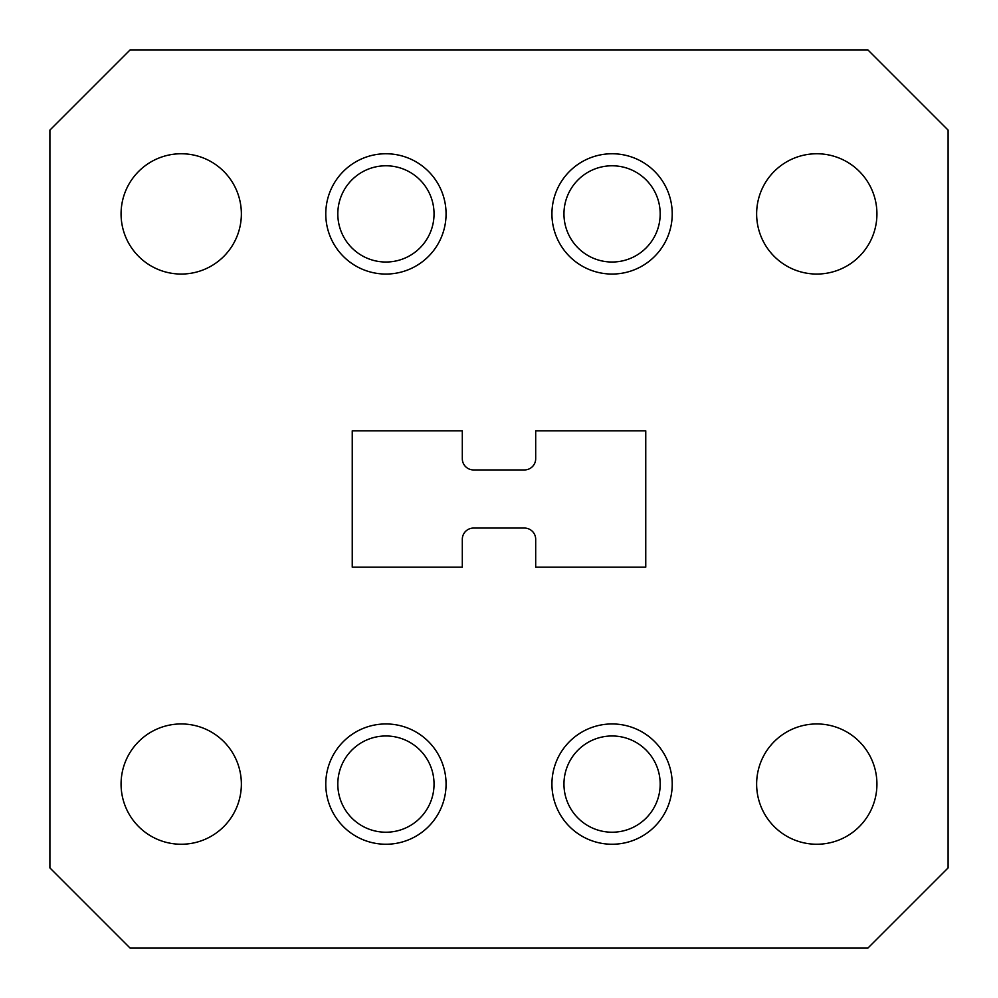 <?xml version="1.0" encoding="UTF-8"?>
<svg xmlns="http://www.w3.org/2000/svg" width="998" height="998" viewBox="0 0 998 998"><rect width="100%" height="100%" fill="white"/><g stroke="black" fill="none" stroke-linecap="round" stroke-linejoin="round"><path stroke-width="1.5" d="M551.931 784.104A60.142 60.142 0 0 0 612.073 844.246A60.142 60.142 0 0 0 672.228 784.104A60.142 60.142 0 0 0 612.073 723.949A60.142 60.142 0 0 0 551.931 784.104M563.957 784.104A48.116 48.116 0 0 0 612.073 832.22A48.116 48.116 0 0 0 660.189 784.104A48.116 48.116 0 0 0 612.073 735.975A48.116 48.116 0 0 0 563.957 784.104M325.772 213.896A60.142 60.142 0 0 0 385.927 274.051A60.142 60.142 0 0 0 446.069 213.896A60.142 60.142 0 0 0 385.927 153.754A60.142 60.142 0 0 0 325.772 213.896M337.811 213.896A48.116 48.116 0 0 0 385.927 262.025A48.116 48.116 0 0 0 434.043 213.896A48.116 48.116 0 0 0 385.927 165.78A48.116 48.116 0 0 0 337.811 213.896M325.772 784.104A60.142 60.142 0 0 0 385.927 844.246A60.142 60.142 0 0 0 446.069 784.104A60.142 60.142 0 0 0 385.927 723.949A60.142 60.142 0 0 0 325.772 784.104M337.811 784.104A48.116 48.116 0 0 0 385.927 832.22A48.116 48.116 0 0 0 434.043 784.104A48.116 48.116 0 0 0 385.927 735.975A48.116 48.116 0 0 0 337.811 784.104M551.931 213.896A60.142 60.142 0 0 0 612.073 274.051A60.142 60.142 0 0 0 672.228 213.896A60.142 60.142 0 0 0 612.073 153.754A60.142 60.142 0 0 0 551.931 213.896M563.957 213.896A48.116 48.116 0 0 0 612.073 262.025A48.116 48.116 0 0 0 660.189 213.896A48.116 48.116 0 0 0 612.073 165.78A48.116 48.116 0 0 0 563.957 213.896M756.634 213.896A60.142 60.142 0 0 0 816.776 274.051A60.142 60.142 0 0 0 876.93 213.896A60.142 60.142 0 0 0 816.776 153.754A60.142 60.142 0 0 0 756.634 213.896M121.07 784.104A60.142 60.142 0 0 0 181.224 844.246A60.142 60.142 0 0 0 241.366 784.104A60.142 60.142 0 0 0 181.224 723.949A60.142 60.142 0 0 0 121.07 784.104M121.07 213.896A60.142 60.142 0 0 0 181.224 274.051A60.142 60.142 0 0 0 241.366 213.896A60.142 60.142 0 0 0 181.224 153.754A60.142 60.142 0 0 0 121.07 213.896M756.634 784.104A60.142 60.142 0 0 0 816.776 844.246A60.142 60.142 0 0 0 876.93 784.104A60.142 60.142 0 0 0 816.776 723.949A60.142 60.142 0 0 0 756.634 784.104M948.1 130.102L867.898 49.9L130.102 49.9L49.9 130.102L49.9 867.898L130.102 948.1L867.898 948.1L948.1 867.898L948.1 130.102M645.756 567.163L645.756 430.837L535.689 430.837L535.689 458.706A11.228 11.228 0 0 1 524.461 469.933L473.539 469.933A11.228 11.228 0 0 1 462.311 458.706L462.311 430.837L352.244 430.837L352.244 567.163L462.311 567.163L462.311 539.294A11.228 11.228 0 0 1 473.539 528.067L524.461 528.067A11.228 11.228 0 0 1 535.689 539.294L535.689 567.163L645.756 567.163"/></g></svg>
